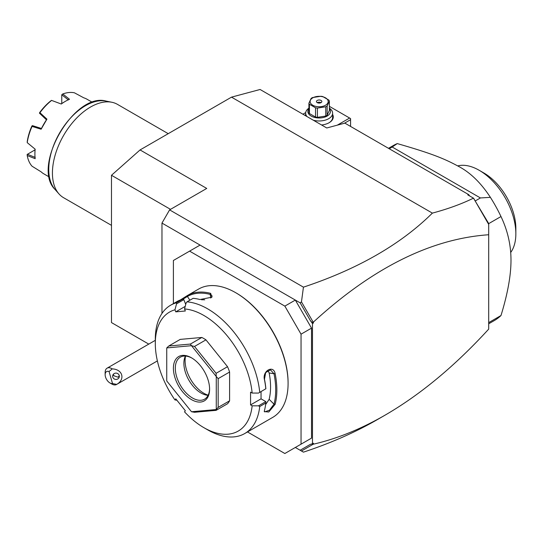 <?xml version="1.0" encoding="UTF-8"?>
<svg xmlns="http://www.w3.org/2000/svg" width="543" height="543" viewBox="0 0 543 543"><rect width="100%" height="100%" fill="white"/><g stroke="black" fill="none" stroke-linecap="round" stroke-linejoin="round"><path stroke-width="0.81" d="M311.526 328.121L311.526 438.12L295.331 447.466L303.442 452.149C330.714 443.136 355.285 432.323 377.141 419.732L385.028 415.178C420.404 394.659 454.959 365.968 488.7 329.112L488.7 234.746C431.013 238.737 372.586 267.842 313.426 322.067L313.426 323.004L312.476 323.553L310.392 320.601L300.15 302.858L295.331 300.075L311.526 328.121L301.046 334.176L284.851 306.123L295.331 300.075L200.075 245.083L173.4 260.477L173.4 303.618M284.851 306.123L189.595 251.131M311.526 438.12L301.046 444.167L301.046 334.176M247.493 431.95L284.851 453.514L301.046 444.167M295.331 447.466L303.442 452.149M176.869 400.205L174.968 399.953L175.762 398.82L185.333 410.725L184.539 411.859A68.703 39.666 -120 0 0 203.883 427.667L207.691 429.866A74.092 42.775 -120 0 0 244.737 433.538L272.742 417.37A74.092 42.775 -120 0 0 288.089 383.453L288.089 382.788A73.285 42.313 -120 0 0 236.273 293.037L235.703 292.704A74.092 42.775 -120 0 0 198.657 289.039L187.593 295.426A74.092 42.775 60 0 1 210.657 293.363L211.906 297.191L199.987 299.526A74.092 42.775 -120 0 0 193.118 298.331L187.016 301.847L186.113 302.994L184.539 308.947A68.703 39.666 -120 0 1 252.149 393.057L258.516 393.071L265.819 388.774A74.092 42.775 -120 0 0 264.461 379.727C262.093 371.012 273.367 364.516 275.131 373.57A74.092 42.775 60 0 1 276.849 389.942A74.092 42.775 60 0 1 275.131 404.325L274.005 404.168A73.285 42.313 -120 0 0 274.005 373.747L269.152 372.987L267.909 370.367M288.089 383.453A74.092 42.775 -120 0 0 235.703 292.704M258.516 393.071L265.819 388.774M259.724 392.29A74.092 42.775 -120 0 0 187.016 301.847M185.211 306.395L175.762 311.852L174.968 309.802L176.543 303.849L176.339 302.804L182.441 299.281A74.092 42.775 -120 0 0 176.923 301.582L170.651 305.207A74.092 42.775 -120 0 0 155.305 339.124L155.305 343.522A68.703 39.666 -120 0 0 174.968 399.953M180.371 299.967L187.41 295.528M176.339 302.804A74.092 42.775 -120 0 0 170.651 305.207M252.149 393.057L250.561 392.141L250.561 404.902L261.04 398.847L265.819 401.61L265.819 403.008L259.724 406.524L258.516 405.831L252.149 405.818L250.561 404.902M265.88 388.808A73.285 42.313 -120 0 0 264.482 379.245L265.676 372.579L270.495 369.878L274.005 373.747L275.131 373.57M261.04 391.612L261.04 398.847M264.461 379.727L264.482 379.245M275.131 404.325L268.771 412.015L264.271 411.594L264.461 410.488A74.092 42.775 -120 0 0 265.819 403.008M244.737 433.538A74.092 42.775 -120 0 0 259.724 406.524M265.819 401.61L258.516 405.831M203.883 427.667A68.703 39.666 -120 0 0 252.149 405.818M174.968 309.802A68.703 39.666 -120 0 0 155.305 343.522M175.762 311.852L185.333 310.996L184.539 308.947M229.601 372.036L229.601 400.802L218.171 407.406L218.171 378.634L229.601 372.036A40.413 23.335 -120 0 0 227.531 366.695L216.1 373.299L216.229 376.462L191.536 345.742L194.523 346.454L205.953 339.857A40.413 23.335 -120 0 0 201.813 337.461L190.383 344.065L168.805 345.993L180.235 339.389L201.813 337.461M218.171 407.406L216.27 409.483A40.413 23.335 60 0 1 216.229 409.537L216.1 410.352L227.531 403.754A40.413 23.335 -120 0 0 229.601 400.802M205.953 339.857L227.531 366.695M185.72 304.467L183.846 299.634L182.441 299.281M176.543 303.849L183.846 299.634M187.593 295.426L187.423 296.458A73.285 42.313 60 0 1 210.236 294.421L212.109 295.983L211.573 297.489M182.753 299.349L187.423 296.458L189.853 300.211M210.657 293.363L210.236 294.421L210.752 298.066M204.752 299.817A66.008 38.112 -120 0 0 201.568 299.804M216.27 409.483L216.27 376.557L218.171 378.634M191.536 345.742A40.413 23.335 -120 0 0 191.462 345.701L166.769 347.907A40.413 23.335 -120 0 0 166.735 347.961L166.735 380.887A40.413 23.335 60 0 0 166.769 380.982L191.462 411.696A40.413 23.335 60 0 0 191.536 411.743L194.523 412.28L216.1 410.352M166.769 347.907L168.805 345.993M190.383 344.065L191.462 345.701M216.1 373.299L194.523 346.454M191.536 411.743L216.229 409.537M209.598 389.168A25.596 14.776 60 0 1 191.503 399.621A25.596 14.776 60 0 1 173.4 368.269A25.596 14.776 60 0 1 191.503 357.823A25.596 14.776 60 0 1 209.598 389.168M209.591 388.612A24.252 14.003 60 0 1 204.575 399.173A24.252 14.003 60 0 1 185.889 392.677A24.252 14.003 60 0 1 175.308 368.269A24.252 14.003 60 0 1 180.33 357.172A24.252 14.003 60 0 1 191.984 358.108M208.078 395.338A24.252 14.003 60 0 1 207.141 395.25A24.252 14.003 60 0 1 183.88 363.321A24.252 14.003 -120 0 1 185.007 356.907A24.252 14.003 -120 0 1 185.401 356.052M185.584 356.065A26.58 15.347 -120 0 0 185.088 360.722A26.58 15.347 -120 0 0 208.159 395.175M265.629 404.542L269.152 399.322A66.008 38.112 -120 0 0 269.152 372.987M269.152 399.322L274.005 404.168L269.464 410.223L264.672 411.872L264.332 411.058M161.97 313.44L161.97 223.078L169.592 209.883L206.74 188.435L140.06 149.936L231.508 97.143L260.083 89.486L326.764 127.978L344.866 123.132L468.697 194.625L469.593 195.921M473.611 198.263L488.7 224.408L488.7 223.546L473.469 198.161C461.604 203.971 447.907 208.953 432.377 213.114C400.795 244.391 357.817 269.077 303.442 287.159L169.592 209.883M432.377 213.114L231.508 97.143M300.15 302.858L301.467 301.881L303.442 287.159M200.075 245.083L161.97 223.078M112.523 383.541L116.704 384.39A9.428 5.444 60 0 1 116.528 384.498A9.428 5.444 60 0 1 114.288 384.912A9.428 5.444 60 0 1 111.81 384.03L109.903 382.93A6.733 3.889 -120 0 0 112.523 383.541L109.055 371.534A6.733 3.889 -120 0 0 105.145 374.684A6.733 3.889 -120 0 0 109.903 382.93M105.145 374.684L105.145 372.484A9.428 5.444 60 0 1 107.093 368.168A9.428 5.444 60 0 1 109.333 367.754A9.428 5.444 60 0 1 112.225 368.887L109.055 371.534M116.704 384.39C125.521 379.34 122.603 369.247 112.225 368.887M119.229 375.471A3.367 3.163 -174 0 0 112.639 375.912A3.367 3.163 -174 0 0 116.27 379.421A3.367 3.163 -174 0 0 119.229 375.471M113.283 374.344L114.078 375.871L118.102 377.202L119.297 375.742M114.078 375.871A3.367 3.163 6 0 1 113.12 374.568M488.7 234.746L488.7 224.408L485.809 219.372M310.392 320.601L311.94 322.379L313.426 322.067M313.033 321.911L301.467 301.881M468.697 194.625L467.781 194.869L473.469 198.161M148.768 344.106L111.485 322.583L111.485 175.28L140.06 149.936M301.467 451.009L313.033 444.33L312.035 443.902M385.028 415.178C360.898 429.079 337.033 438.744 313.426 444.174L313.033 444.33M300.15 450.249L310.392 444.337L312.476 443.787L312.476 323.553M312.476 443.787L313.426 443.237L313.426 444.174M313.426 323.004L311.94 322.379M344.405 123.254L350.581 119.691L350.581 126.431M350.581 119.691L350.581 118.591L349.624 118.041L337.298 125.162M329.37 106.347L349.624 118.041M305.716 112.591L302.913 114.213M332.615 114.451A14.145 8.165 180 0 1 329.146 122.711A14.145 8.165 180 0 1 321.578 124.985M305.214 115.537A14.145 8.165 180 0 1 305.675 114.451M307.005 116.575A13.473 7.778 180 0 1 305.675 113.202A13.473 7.778 180 0 1 308.919 108.138M329.37 108.138A13.473 7.778 180 0 1 332.615 113.202L332.615 117.492A13.473 7.778 180 0 1 328.902 122.854M332.615 113.202A13.473 7.778 180 0 1 313.304 120.207M329.37 108.641A11.315 6.536 180 0 1 325.664 116.779A11.315 6.536 180 0 1 311.146 116.059A11.315 6.536 180 0 1 308.919 108.641M309.422 104.263A10.371 5.987 0 0 1 308.919 103.177L308.919 112.442A10.371 5.987 0 0 0 309.422 113.528L309.422 104.263L315.531 107.792A10.371 5.987 0 0 0 317.411 108.077L325.759 106.788A10.371 5.987 0 0 0 326.479 106.408A10.371 5.987 0 0 0 327.137 105.994L327.137 115.259A10.371 5.987 180 0 1 325.759 116.053L317.411 117.342L317.411 108.077M308.919 103.177L311.153 98.358A10.371 5.987 0 0 1 311.811 97.944A10.371 5.987 0 0 1 312.53 97.564L320.879 96.274A10.371 5.987 0 0 1 322.759 96.559L328.868 100.088A10.371 5.987 0 0 1 329.37 101.174L329.37 110.439L327.137 115.259M309.422 113.528L315.531 117.05A10.371 5.987 0 0 0 317.411 117.342M315.531 117.05L315.531 107.792M329.37 101.174L327.137 105.994M325.759 116.053L325.759 106.788M312.761 97.855A9.027 5.213 0 0 0 312.761 105.227A9.027 5.213 0 0 0 325.529 105.227A9.027 5.213 0 0 0 325.529 97.855A9.027 5.213 0 0 0 312.761 97.855M321.049 100.441A2.695 1.554 0 0 0 318.117 100.102A2.695 1.554 0 0 0 316.454 101.541A2.695 1.554 0 0 0 317.241 102.641A2.695 1.554 0 0 0 320.173 102.98A2.695 1.554 0 0 0 321.836 101.541A2.695 1.554 0 0 0 321.049 100.441M321.049 102.641A2.695 1.554 0 0 0 317.241 102.641M488.7 323.798L494.347 320.54A101.032 58.332 -120 0 0 500.985 315.537L488.7 322.623M500.985 315.537C507.664 293.79 510.997 275.369 510.99 260.26C510.997 245.137 507.664 230.565 500.985 216.542L488.7 223.635M388.496 148.32L393.315 145.544A101.032 58.332 60 0 1 397.272 143.59C431.529 153.445 444.038 158.536 458.102 166.138C470.082 172.307 480.847 182.713 490.39 197.353L480.419 197.951L475.186 200.971M490.39 197.353A101.032 58.332 60 0 1 500.985 216.542M480.419 197.951L392.202 147.017L389.222 148.741M397.272 143.59L392.202 147.017M510.698 252.475A51.863 29.946 -120 0 0 515.85 233.809A51.863 29.946 -120 0 0 515.843 232.818A51.863 29.946 60 0 0 479.177 170.285L483.942 173.034A45.13 26.057 60 0 1 515.85 228.304L515.85 233.755M457.695 165.907A51.863 29.946 60 0 1 479.177 170.285M170.509 209.354L111.485 175.28M111.485 225.359L63.585 197.706A53.886 31.114 -60 0 1 58.97 193.912A53.886 31.114 -60 0 1 52.427 173.034A53.886 31.114 -60 0 1 72.66 122.487A53.886 31.114 -60 0 1 111.878 102.267A53.886 31.114 -60 0 1 117.471 104.371L168.228 133.673M49.311 177.018L43.827 173.848A43.107 24.89 120 0 1 41.112 171.832L32.051 166.212A43.107 24.89 120 0 1 27.225 155.542L35.18 158.705A43.107 24.89 -60 0 1 34.901 154.117A43.107 24.89 -60 0 1 35.18 149.203L27.225 142.639A43.107 24.89 120 0 1 32.051 126.397L32.499 125.65L41.343 128.447M92.419 102.356L86.934 99.186A43.107 24.89 120 0 0 83.826 97.849L74.425 92.805A43.107 24.89 120 0 0 62.771 93.959L69.49 99.267A43.107 24.89 120 0 0 65.377 101.324A43.107 24.89 120 0 0 61.264 104.018L51.605 100.414A43.107 24.89 120 0 0 39.951 112.713L46.929 119.148A43.107 24.89 120 0 0 41.112 129.227L32.051 126.397M34.901 154.117L34.901 153.459A42.3 24.421 -60 0 1 35.119 149.155M61.196 103.991A42.3 24.421 -60 0 1 64.807 101.65L65.377 101.324M61.766 103.584L61.766 94.753L68.364 99.926M61.766 94.753L62.771 93.959M51.517 100.374L50.594 101.025A41.763 24.109 -60 0 0 39.727 112.496L39.429 113.141L39.951 112.713M41.112 129.227L46.929 119.148M39.429 113.141L46.372 119.738M32.159 125.732L31.752 126.315A41.763 24.109 -60 0 0 27.252 141.458L27.225 142.639M27.225 155.542L27.15 154.45L35.051 149.854M35.186 157.402L27.401 154.273M111.878 102.267L106.116 101.093A51.985 30.014 120 0 0 59.526 133.137A51.985 30.014 120 0 0 55.074 189.507L58.97 193.912M107.093 368.168L155.305 340.332M157.375 360.919L116.528 384.498M305.675 115.802L305.675 113.202M515.85 233.809L515.85 228.304M106.116 101.093C74.35 91.842 31.175 166.633 55.074 189.507"/></g></svg>

